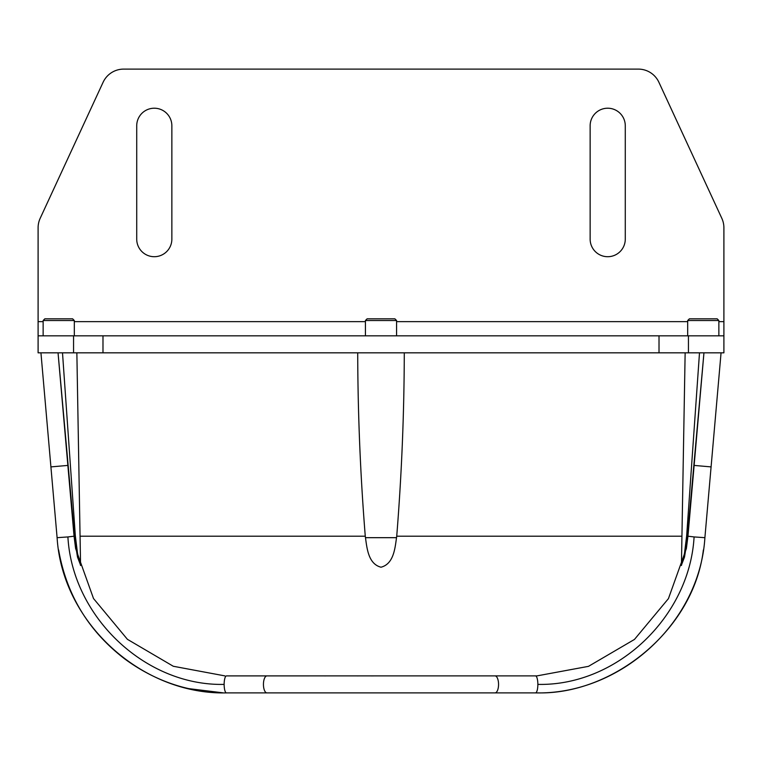 <?xml version="1.0" encoding="UTF-8"?>
<svg xmlns="http://www.w3.org/2000/svg" width="762" height="762" viewBox="0 0 762 762"><rect width="100%" height="100%" fill="white"/><g stroke="black" fill="none" stroke-linecap="round" stroke-linejoin="round"><path stroke-width="1.14" d="M73.562 335.823L723.9 335.823L723.9 352.825L723.9 335.823L723.9 352.825L38.1 352.825L38.1 335.823L38.1 352.825L38.1 335.823L73.562 335.823L73.562 352.825M38.1 335.823L38.1 227.809A22.669 22.669 0 0 1 40.196 218.284L103.108 82.258A22.669 22.669 0 0 1 123.682 69.104L638.318 69.104A22.669 22.669 0 0 1 658.892 82.258L721.804 218.284A22.669 22.669 0 0 1 723.9 227.809L723.9 335.823M590.14 239.144L590.14 125.787A17.574 17.574 0 0 1 607.714 108.214A17.574 17.574 0 0 1 625.278 125.787L625.278 239.144A17.574 17.574 0 0 1 607.714 256.708A17.574 17.574 0 0 1 590.14 239.144M136.722 239.144L136.722 125.787A17.574 17.574 0 0 1 154.286 108.214A17.574 17.574 0 0 1 171.86 125.787L171.86 239.144A17.574 17.574 0 0 1 154.286 256.708A17.574 17.574 0 0 1 136.722 239.144M224.142 684.39C145.304 686.171 72.295 616.81 67.913 536.934L57.102 537.677L40.938 352.825L57.102 537.677C62.284 623.459 142.561 694.915 226.495 692.896L381 692.896L226.495 692.896A8.506 2.353 -90 0 1 224.142 684.39A8.506 2.353 -90 0 1 226.495 675.894L536.991 675.884L588.483 666.35L634.47 639.432L668.426 598.637L686.362 548.583L703.955 352.825L687.953 536.2L684.486 557.127L681.438 565.09M694.087 536.934L704.898 537.677L721.062 352.825L704.898 537.677C699.63 623.211 619.887 694.877 535.505 692.896L381 692.896L535.505 692.896A8.506 2.353 -90 0 0 537.858 684.39C617.144 686.114 689.61 616.582 694.087 536.934L687.953 536.2L686.362 548.583M404.289 352.825C404.146 414.033 401.631 475.155 396.726 536.2C395.097 547.392 394.087 563.842 381 567.214C367.913 563.851 366.903 547.392 365.274 536.2C360.369 475.155 357.854 414.033 357.711 352.825M357.159 675.894L358.264 675.894M373.628 675.894L370.846 675.894M324.383 675.894L325.86 675.894M50.921 466.896L67.856 465.42L58.045 352.825L75.629 548.554L93.516 598.532L127.416 639.328L173.298 666.264L224.857 675.884M80.562 565.09L77.514 557.117L74.095 536.2L68.856 476.802M62.503 352.825L75.333 535.8L77.524 553.412L80.572 565.509M681.428 565.509L684.476 553.412L686.667 535.8L699.497 352.825M693.144 476.802L687.905 536.2L686.667 535.8M537.858 684.39A8.506 2.353 -90 0 0 535.505 675.894L536.991 675.884M703.612 318.821L717.166 318.821L718.861 320.516L687.686 320.516L689.391 318.821L703.612 318.821M699.449 318.821L707.441 318.821M381.333 318.821L394.887 318.821L396.583 320.516L365.417 320.516L367.113 318.821L381.333 318.821M372.818 318.821L384.82 318.821M385.258 318.821L377.18 318.821M59.055 318.821L72.609 318.821L74.314 320.516L43.139 320.516L44.834 318.821L59.055 318.821M54.902 318.821L62.884 318.821M688.438 335.823L688.438 352.825M659.016 335.823L659.016 352.825M102.984 335.823L102.984 352.825M38.1 321.65L43.139 321.65M74.314 321.65L365.417 321.65M396.583 321.65L687.686 321.65M718.861 321.65L723.9 321.65M495.033 692.896A8.506 3.524 -90 0 0 498.558 684.39A8.506 3.524 -90 0 0 495.033 675.894M396.583 537.677L365.417 537.677M681.942 536.2L396.726 536.2M266.967 692.896A8.506 3.524 -90 0 1 263.442 684.39A8.506 3.524 -90 0 1 266.967 675.894M711.079 466.896L694.144 465.42M67.913 536.934L74.047 536.2L75.629 548.554M67.856 465.42L74.047 536.2L75.333 535.8M365.274 536.2L80.058 536.2M537.658 692.877C612.305 694.782 693.687 630.479 703.374 549.916M58.617 549.897C66.494 594.779 88.497 631.098 124.635 658.844C148.095 676.132 170.993 684.705 188.824 688.638L223.199 692.858M76.857 352.825L80.572 565.414M685.143 352.825L681.428 565.414M718.861 335.823L718.861 320.516M687.686 335.823L687.686 320.516M396.583 335.823L396.583 320.516M365.417 335.823L365.417 320.516M74.314 335.823L74.314 320.516M43.139 335.823L43.139 320.516"/></g></svg>
